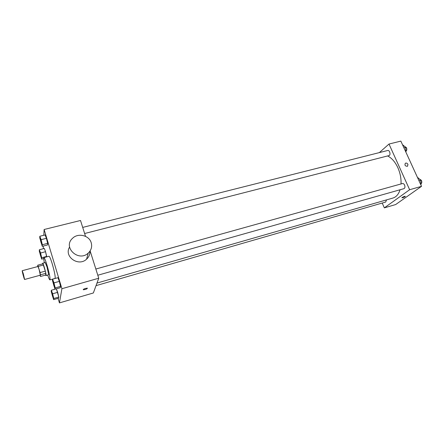 <?xml version="1.0" encoding="UTF-8"?>
<svg xmlns="http://www.w3.org/2000/svg" width="444" height="444" viewBox="0 0 444 444"><rect width="100%" height="100%" fill="white"/><g stroke="black" fill="none" stroke-linecap="round" stroke-linejoin="round"><path stroke-width="0.67" d="M23.36 273.92L24.603 279.487C24.331 279.776 21.845 270.601 22.228 270.712L23.36 273.92M22.228 270.712L37.962 266.494L39.183 269.647L40.315 275.191L24.603 279.487M45.316 271.151L45.793 273.354L45.665 275.064L40.504 276.479L40.093 272.566L45.316 271.151L42.963 263.786L37.762 265.173L37.723 266.561M40.504 276.479L39.993 275.28M40.093 272.566L37.762 265.173M45.793 273.354L40.582 274.781M43.495 264.996L38.284 266.394M45.593 275.08L46.082 275.408C46.32 273.865 43.173 262.731 42.646 263.248L42.569 263.891M42.646 263.248L45.227 262.559L47.025 267.022L48.662 274.703L45.998 275.63M44.378 262.781C43.728 259.557 43.568 257.831 43.901 257.603C44.489 257.792 45.566 260.467 47.136 265.623C49.434 273.776 50.361 278.527 49.928 279.87C49.528 279.842 48.796 278.271 47.73 275.158M43.901 257.603L49.04 256.249C49.673 256.427 50.771 259.08 52.353 264.219C54.651 272.344 55.55 277.089 55.05 278.444L49.928 279.87M53.624 299.633L58.614 298.185L58.802 297.042L56.355 288.833L57.665 292.335L52.631 293.778L51.338 290.248L51.204 291.442L53.624 299.633L53.78 298.496L52.631 293.778M41.714 257.736L46.692 256.421L46.659 256.876L45.549 251.709L44.322 248.457L39.35 249.744L39.3 251.199L41.647 259.135L41.714 257.736L40.559 253.013L39.35 249.744M43.262 246.054L43.318 248.718M52.386 279.187L52.536 279.687M58.086 298.34L59.441 302.897L61.91 288.711L44.128 229.498L43.828 235.259M51.338 290.248L60.329 287.706L60.545 286.408L59.335 281.374L57.931 277.694L52.592 279.176L52.442 280.525L55.023 289.211L55.195 287.923L53.974 282.872L52.592 279.176M42.258 246.309L47.519 244.96L47.63 243.368L46.42 238.328L45.105 234.943L39.816 236.269L39.76 237.912L42.258 246.309L42.335 244.727L41.109 239.671L39.816 236.269M59.441 302.897L93.351 292.979L98.746 278.222L61.91 288.711M85.537 288.428L87.418 288.162C87.063 288.966 85.698 289.494 83.317 289.76C82.978 289.471 83.722 289.027 85.537 288.428M98.746 278.222L90.121 250.899M85.526 236.352L80.514 220.485L44.128 229.498M89.904 251.221C90.06 254.323 88.95 256.971 86.586 259.163C78.499 267.088 63.592 256.527 69.575 247.092M91.203 242.718C92.297 246.703 91.303 250.161 88.228 253.102C78.538 262.393 62.443 247.219 72.527 238.323C78.011 232.65 89.189 235.326 91.203 242.718M387.584 155.949C391.713 157.97 395.143 161.899 397.88 167.743C400.216 173.071 401.271 178.471 401.032 183.949M400.055 189.766C398.601 194.272 396.231 197.036 392.94 198.046L96.975 283.061M84.632 233.522L388.977 155.594C390.992 155.211 389.688 149.861 387.734 150.488L82.701 227.411M386.519 199.889L385.67 202.042L96.032 285.642M95.843 269.025L402.492 183.544C403.302 183.405 404.007 183.921 404.595 185.087C405.222 186.896 405.011 188.09 403.957 188.661L97.802 275.23M382.229 203.036L384.343 207.864L409.634 189.716L389.005 144.039L379.354 152.597M409.634 189.716L421.528 186.33L395.648 204.556L384.343 207.864M404.551 196.398L405.278 196.292C404.723 196.986 403.613 197.502 401.948 197.835C401.975 197.48 402.841 197.003 404.551 196.398M421.528 186.33L400.854 141.103L389.005 144.039M407.936 164.352L407.525 166.267C405.189 166.239 404.467 165.224 405.378 163.231C406.393 162.831 407.242 163.203 407.936 164.352L407.525 166.267C405.183 166.239 404.467 165.224 405.372 163.231C406.388 162.831 407.242 163.203 407.936 164.352M405.328 196.331C404.528 197.081 403.396 197.58 401.948 197.83L401.898 197.796M405.727 151.759L406.01 151.526L405.627 147.38L403.058 145.071L402.708 145.16M406.01 151.526L405.661 151.615M405.627 147.38L403.918 147.813M404.406 146.281L406.454 147.658C407.048 149.278 406.887 150.461 405.983 151.204M420.718 184.56L421.017 184.349L420.651 180.197L417.987 177.722L417.632 177.816M421.017 184.349L420.662 184.449M420.651 180.197L418.942 180.675M419.23 178.877L421.439 180.364C422.033 181.973 421.878 183.122 420.973 183.827M41.081 240.298L41.875 244.472C41.52 244.722 39.749 238.084 40.176 238.134L41.081 240.298M47.519 244.96L47.63 243.368L42.335 244.727M47.63 243.368L46.42 238.328L41.109 239.671M46.42 238.328L45.105 234.943M40.199 238.128L41.059 240.304L41.864 244.472M40.537 253.563L41.292 257.426C40.976 257.659 39.305 251.426 39.683 251.476L40.537 253.563M43.734 258.586L41.647 259.135M46.692 256.421L45.549 251.709L40.559 253.013M45.549 251.709L44.322 248.457M39.699 251.471L41.281 257.431M53.913 283.383L54.679 287.423C54.312 287.684 52.475 280.952 52.914 280.991L53.913 283.383M60.329 287.706L60.545 286.408L55.195 287.923M60.545 286.408L59.335 281.374L53.974 282.872M59.335 281.374L57.931 277.694M52.936 280.985L53.891 283.389L54.69 287.418M52.575 294.228L53.302 297.968C52.986 298.218 51.249 291.891 51.637 291.936L52.575 294.228M58.614 298.185L58.802 297.042L53.78 298.496M58.802 297.042L57.665 292.335M51.654 291.93L53.297 297.974M86.586 259.163L88.228 253.102"/></g></svg>
